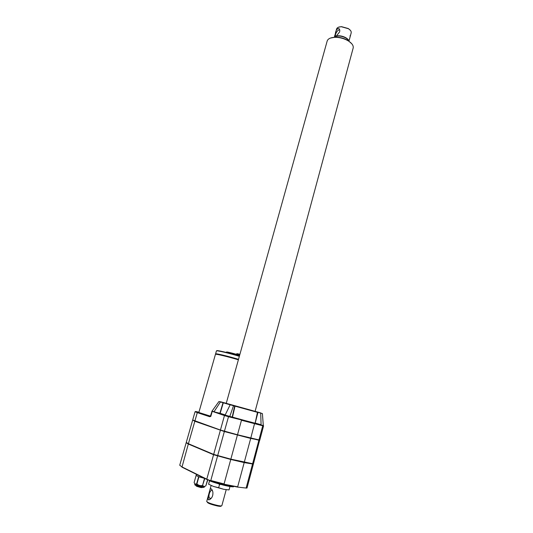 <?xml version="1.0" encoding="UTF-8"?>
<svg xmlns="http://www.w3.org/2000/svg" width="533" height="533" viewBox="0 0 533 533"><rect width="100%" height="100%" fill="white"/><g stroke="black" fill="none" stroke-linecap="round" stroke-linejoin="round"><path stroke-width="0.8" d="M348.822 41.221C349.875 38.189 350.314 36.284 350.141 35.504M334.424 37.323L336.25 36.151C340.414 34.618 348.802 38.016 348.795 41.201M335.39 36.657L334.891 37.024M348.549 40.715C347.856 37.563 339.708 34.712 336.037 36.344L334.757 36.684L335.45 33.159C335.883 29.148 339.321 26.503 339.774 30.421L339.634 31.913L336.25 36.151M336.603 29.002L336.629 28.902C337.149 27.529 338.715 26.81 341.327 26.737L348.462 28.729C350.594 30.121 351.5 31.52 351.174 32.939L348.908 41.274M338.555 27.176L341.48 26.65L348.322 28.549L350.421 30.374M339.768 30.401L339.714 30.288C338.682 28.322 334.418 34.359 335.637 36.037L336.03 36.344M334.564 37.317L335.51 36.65C339.108 34.645 348.202 37.743 348.682 41.128M208.236 495.937L209.562 491.133C210.528 487.782 211.628 488.041 212.847 491.919C213.207 495.657 212.034 498.262 209.336 499.734L208.236 499.774L208.236 495.937L206.704 501.466C207.83 502.712 211.554 504.065 217.877 505.517C220.369 505.99 221.695 506.044 221.855 505.67L226.185 489.747M212.627 491.006L212.54 490.88C210.722 488.355 207.63 496.003 209.589 498.182L211.195 498.308M207.284 502.073L207.29 502.086C207.417 503.112 210.795 504.411 217.424 505.984C220.149 506.49 221.355 506.47 221.028 505.917M228.704 489.894L223.747 489.301L213.473 486.436L218.657 487.728L219.576 484.377L220.702 484.437L220.555 483.737L220.096 484.27L219.809 483.531L219.349 484.064L219.07 483.318L218.45 483.811L218.33 483.105L217.864 483.638L218.363 483.331M192.746 420.224L224.353 431.543L250.597 438.406L259.651 440.125M186.264 442.43L188.402 443.729L213.66 454.409L230.849 459.153L253.441 463.89L259.591 440.351M186.29 442.743L188.316 444.022L213.573 454.716L230.762 459.466L244.187 462.591L253.262 464.096M192.693 419.984L220.435 430.044L237.505 434.768L259.778 440.118L263.582 425.834L262.736 425.794L258.951 439.985M209.676 416.713L197.297 412.615L210.362 416.486L209.676 416.713L210.801 416.446L210.368 416.273L210.801 416.446L212.147 411.656L211.754 411.369M224.793 415.314L224.42 415.533L225.379 415.447L228.464 416.693L224.466 415.547L220.435 430.044M223.294 402.815L220.162 413.295L225.326 415.44L212.061 411.216L210.368 416.28M224.42 415.533L212.467 411.429M351.867 43.859L348.296 40.681C344.365 38.349 340.087 37.163 335.457 37.123L330.427 38.07M255.087 411.369L353.139 48.15C353.692 45.791 352.146 43.413 348.495 41.008C344.405 38.583 339.947 37.343 335.124 37.303C330.693 37.463 328.048 38.682 327.195 40.954L327.142 41.128M201.907 486.369L204.545 486.556C203.679 488.255 203.753 487.309 197.623 485.823C195.371 485.63 194.452 484.99 194.858 483.897C195.558 484.604 197.91 485.423 201.907 486.369M196.637 483.831L198.629 476.722L196.111 475.476L194.125 482.525C194.685 483.924 195.524 484.357 196.637 483.831L196.91 483.931C198.529 485.423 200.401 485.943 202.533 485.496L204.805 478.467M202.826 485.556C203.586 486.602 204.599 486.682 205.865 485.796L207.504 479.913L205.878 485.763M197.936 475.07L199.695 475.942M196.81 474.51L200.841 476.509M205.865 485.796L207.77 479.973M196.111 475.476L196.351 474.63M196.91 483.931L198.902 476.822L204.519 478.381L202.533 485.496M186.284 442.776L213.68 454.742L244.094 462.564L253.308 463.93M237.412 353.705L236.392 353.985L237.705 353.752L239.437 354.232M239.464 354.305L239.877 354.445M238.384 359.802C227.911 356.644 215.319 353.659 215.445 354.345L215.439 354.365M215.672 354.052L215.579 353.885C215.452 353.199 228.044 356.171 238.511 359.329C228.117 356.204 215.585 353.239 215.712 353.925L215.705 353.945M257.945 412.475L255.18 423.069L261.09 424.721L260.697 412.922L230.169 404.787M225.093 415.107L255.094 423.335L257.526 412.042L262.409 413.595L234.7 405.766L235.013 406.166L232.495 417.026L228.597 416.4L224.333 431.53L259.698 440.418M230.156 404.807L218.943 401.522L223.46 402.595L220.389 402.022L213.966 411.842L212.527 411.449L224.993 415.334M231.795 404.987L233.314 405.393M226.259 403.321L220.495 401.755M225.073 415.18L230.176 404.774L235.013 406.153M229.716 416.686L233.501 405.746L257.646 412.389M254.887 423.155L232.188 417.199L254.887 423.155M260.997 425.001L263.422 425.554M228.504 416.38L241.509 419.957L228.564 416.726M234.653 406.079L232.188 417.199L227.977 416.22L262.676 425.78L241.469 420.257L237.505 434.768M218.657 487.728L223.747 489.301L229.057 489.907L229.956 486.582L229.563 486.429M220.862 484.45L221.342 484.484M229.603 486.369L229.956 486.582M213.473 486.436L208.596 484.204L209.536 480.819M219.576 484.377L218.577 483.844M218.443 483.777L218.004 483.558M209.949 480.959L209.516 480.886M233.721 486.436L233.554 486.782L233.614 486.409M233.561 486.402L233.354 486.809L233.407 486.376M233.361 486.363L233.114 486.822L233.168 486.323M233.134 486.316L232.841 486.822L232.888 486.269M232.868 486.263L232.601 486.816L232.568 486.203L232.188 486.796L232.208 486.169L231.808 486.762L231.815 486.136L231.489 486.729L231.389 486.083L231.049 486.676L230.936 486.023L230.476 486.596L230.449 485.956L230.076 486.536L229.93 485.869L229.55 486.449L229.383 485.776L228.997 486.349L228.817 485.676L228.291 486.223L228.217 485.563L227.678 486.103L227.598 485.436L227.178 486.003L226.958 485.303L226.532 485.863L226.298 485.157L225.865 485.716L225.626 485.01L225.179 485.563L224.933 484.85L224.486 485.396L224.226 484.677L223.773 485.23L223.507 484.504L223.047 485.05L222.781 484.324L222.168 484.823L222.041 484.131L221.428 484.63L221.302 483.937L220.682 484.43L220.542 483.757M230.622 486.536L230.956 486.662M230.123 486.462L230.476 486.596M229.05 486.269L229.437 486.429M228.47 486.163L228.877 486.329M227.871 486.036L228.291 486.223M227.251 485.903L227.678 486.103M226.612 485.763L227.051 485.969M225.952 485.603L226.398 485.836M225.279 485.436L225.726 485.683M224.593 485.263L225.039 485.53M223.9 485.077L224.34 485.363M223.2 484.87L223.62 485.19M222.494 484.65L222.901 485.01M221.801 484.41L222.168 484.823M221.142 484.117L221.428 484.63M217.864 483.638L217.591 482.891L217.131 483.424L217.651 483.244M217.131 483.424L216.864 482.671L216.405 483.204L216.938 483.098M216.405 483.204L216.145 482.452L215.692 482.978L216.218 482.925M215.692 482.978L215.439 482.232L214.992 482.758L215.519 482.738M214.992 482.758L214.746 482.012L214.306 482.538L214.826 482.538M214.306 482.538L214.066 481.785L213.633 482.318L214.146 482.332M213.633 482.318L213.407 481.565L212.98 482.092L213.48 482.125M212.98 482.092L212.767 481.346L212.354 481.879L212.834 481.919M212.354 481.879L212.154 481.152M212.207 481.712L211.741 481.659L212.134 481.146M211.741 481.659L211.561 480.999M211.608 481.506L211.155 481.446L211.501 480.986M211.155 481.446L210.995 480.853M211.028 481.299L210.595 481.239L210.895 480.826M210.595 481.239L210.448 480.713M210.475 481.092L210.062 481.033L210.315 480.673M210.062 481.033L209.935 480.573M209.949 480.893L209.762 480.519M209.556 480.826L209.442 480.426M209.076 480.633L208.983 480.286M221.721 408.018L223.267 402.835L221.721 408.018M220.162 413.295L213.953 411.856L220.322 413.361M218.943 401.522L212.041 411.09L225.519 415.327M210.415 416.12L198.849 412.489L215.445 354.345M192.779 420.104L194.918 421.29L224.333 431.53M223.007 402.775L219.909 413.215L225.192 414.907M225.526 415.314L225.226 415.687M227.291 416.28L227.451 415.867M220.356 430.351L213.66 454.409M194.825 421.263L188.402 443.729M224.353 431.543L217.571 455.968M213.573 454.716L206.777 479.16L181.8 466.828L179.741 465.209M188.316 444.022L181.966 467.175L206.857 479.48M212.194 411.669L211.794 411.449M210.249 416.52L195.058 411.743L197.297 412.615L194.905 420.983M226.798 352.22C224.706 351.167 235.426 353.805 239.61 355.384L235.952 354.498L236.545 353.845M235.959 354.472L226.219 352.433M260.697 412.922L255.1 411.323M197.623 412.402C194.325 411.289 194.758 411.229 198.936 412.202M237.432 487.069L246.126 488.055L237.352 487.055L223.96 484.204L210.682 480.773L206.777 479.16L210.668 480.766M244.187 462.591L237.665 486.829L223.953 484.197M253.355 464.196L247.006 488.035L246.126 488.055L252.509 464.136M230.762 459.466L224.08 483.931L210.795 480.5L217.584 455.981M239.357 356.304C228.904 353.126 216.311 350.194 216.425 350.927C217.231 350.867 215.385 350.221 221.102 351.267L239.424 356.057C228.564 352.739 215.605 349.775 216.791 350.834M215.579 353.885L216.418 350.947M262.409 413.595L263.329 425.847M262.602 425.434L254.587 423.449L250.77 438.133M254.494 423.389L241.496 419.937M255.094 411.343L226.252 403.341M230.849 459.153L237.485 434.761M197.75 485.929C202.613 487.262 203.639 487.795 200.828 487.542C195.931 486.196 194.905 485.663 197.75 485.929M258.871 440.285L252.589 463.837M263.582 425.834L262.676 425.78M250.69 438.432L244.267 462.291M334.298 37.33L334.964 34.911M335.45 33.159L336.629 28.902M335.637 36.037L336.083 36.311M209.589 498.182L211.048 498.475M335.457 37.123L335.124 37.303M237.165 353.745L239.863 354.478M235.813 354.998L235.952 354.498M215.712 353.925L215.612 354.278M179.721 465.256L186.177 442.743M236.066 354.245L228.031 352.2L226.272 352.24M226.245 403.368L327.195 40.954M192.686 420.004L195.058 411.743M186.257 442.463L192.606 420.284M211.121 485.49L209.562 491.133M210.608 498.595L209.336 499.734M213.966 411.842L212.061 411.216"/></g></svg>

